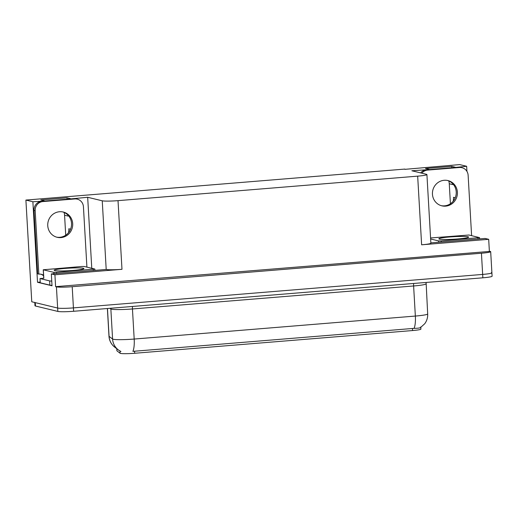 <?xml version="1.0" encoding="UTF-8"?>
<svg xmlns="http://www.w3.org/2000/svg" width="518" height="518" viewBox="0 0 518 518"><rect width="100%" height="100%" fill="white"/><g stroke="black" fill="none" stroke-linecap="round" stroke-linejoin="round"><path stroke-width="0.78" d="M453.192 201.224A13.636 13.079 103.6 0 0 453.515 197.319L455.257 197.74M70.565 229.202L68.816 228.781A13.636 13.079 -76.4 0 1 68.499 232.686M420.804 327.389L420.901 329.111A11.506 0.984 176.7 0 1 412.581 330.542L134.693 353.27A11.506 0.984 176.7 0 1 120.487 353.405A11.506 0.984 176.7 0 1 120.105 353.257L116.958 350.861A11.506 0.984 176.7 0 1 116.893 350.77L116.777 348.718M64.128 212.438A13.636 13.079 -76.4 0 1 64.569 215.216L65.721 235.217M67.949 215.106A13.636 13.079 -76.4 0 1 68.039 216.058L67.981 215.145M491.414 272.565A12.782 1.094 176.7 0 1 491.906 272.837A12.782 1.094 176.7 0 1 482.659 274.417L73.427 307.886A12.782 1.094 176.7 0 1 57.647 308.042L31.766 301.78L25.9 200.071L32.88 201.761L37.523 282.278L40.216 282.057M70.513 198.925L87.671 197.28L102.24 200.803L106.203 269.457L51.34 273.918L52.02 285.787L37.523 282.278M102.24 200.803A12.782 1.094 -3.3 0 0 118.02 200.647L417.67 176.146L421.626 244.8L488.688 239.316L485.101 238.448L430.853 242.884M421.626 244.8A12.782 1.094 -3.3 0 0 430.872 243.214L426.916 174.56A12.782 1.094 -3.3 0 0 426.418 174.294L411.849 170.765L429.04 169.6M106.203 269.457A12.782 1.094 -3.3 0 0 121.983 269.302L54.921 274.786L55.607 286.655L490.19 251.379A12.782 1.094 176.7 0 1 490.682 251.644A12.782 1.094 176.7 0 1 481.436 253.231L72.203 286.7A12.782 1.094 176.7 0 1 56.423 286.849L55.607 286.655M51.34 273.918L54.921 274.786M455.212 167.463L466.647 166.284L459.667 164.594L404.888 169.341M466.647 166.284L466.938 171.393M488.688 239.316L489.368 251.178M448.821 180.976A13.636 13.079 -76.4 0 1 449.268 183.754L450.42 203.755M404.869 169.075L25.9 200.071M417.67 176.146A12.782 1.094 -3.3 0 0 426.916 174.56M87.671 197.28L91.77 268.305M32.88 201.761L44.341 201.062M451.761 167.741L451.683 166.369L425.511 168.512L429.027 169.36M451.683 166.369L455.192 167.223M67.068 199.203L66.984 197.831L40.818 199.974L44.328 200.822M66.984 197.831L70.5 198.679M452.648 183.644A13.636 13.079 103.6 0 1 452.732 184.596L452.68 183.683M107.466 308.508L109.071 336.37A14.912 14.782 127.3 0 0 114.854 347.254L112.969 345.551C110.554 342.91 109.227 339.802 108.981 336.227A17.042 1.457 -3.3 0 0 109.071 336.37L112.587 339.037A17.042 1.457 -3.3 0 0 113.151 339.251A17.042 1.457 -3.3 0 0 134.188 339.05A14.912 4.021 85.3 0 1 132.899 351.353L414.063 328.36C418.907 328.295 421.115 327.829 420.687 326.962M120.364 351.204L120.959 351.469L120.364 351.204A14.912 14.782 127.3 0 1 118.363 349.928L114.854 347.254M490.682 251.644L491.906 272.837A12.782 1.094 176.7 0 1 482.659 274.417L73.427 307.886A12.782 1.094 176.7 0 1 57.647 308.042L35.276 302.629A12.782 1.094 176.7 0 1 34.784 302.363M491.906 272.837L492.1 276.224A12.782 1.094 176.7 0 1 482.854 277.81L73.621 311.279A12.782 1.094 176.7 0 1 57.841 311.428L35.477 306.021A12.782 1.094 176.7 0 1 34.978 305.749L34.797 302.512M59.479 211.745A12.995 12.464 103.6 0 0 47.785 223.705A12.995 12.464 103.6 0 0 57.168 237.296A12.995 12.464 103.6 0 0 60.969 237.594A12.995 12.464 103.6 0 0 72.662 225.634A12.995 12.464 103.6 0 0 63.28 212.037A12.995 12.464 103.6 0 0 59.479 211.745M62.691 211.914A12.995 12.464 -76.4 0 1 71.458 225.667A12.995 12.464 -76.4 0 1 59.797 237.309A12.995 12.464 -76.4 0 1 56.585 237.14M74.767 198.951L73.595 198.672L41.699 201.282A8.521 8.171 -76.4 0 0 34.007 210.425L37.665 273.821L38.837 274.106L35.179 210.709A8.521 8.171 -76.4 0 1 42.871 201.56L74.767 198.951A8.521 8.171 -76.4 0 1 77.26 199.145A8.521 8.171 -76.4 0 1 83.43 206.76L86.914 267.133M38.837 274.106A8.521 8.171 -76.4 0 1 41.33 274.3A8.521 8.171 -76.4 0 1 43.557 275.22M73.595 198.672A8.521 8.171 -76.4 0 1 76.088 198.867L77.26 199.145M43.596 275.835A8.521 8.171 103.6 0 0 40.741 274.177M43.81 278.198A8.521 0.725 176.7 0 1 40.015 278.567L40.262 282.809L49.864 285.133A8.521 0.725 -3.3 0 0 51.994 285.321M51.748 281.086A8.521 0.725 176.7 0 1 49.618 280.892L40.015 278.567M444.179 180.283A12.995 12.464 103.6 0 0 432.485 192.243A12.995 12.464 103.6 0 0 441.867 205.84A12.995 12.464 103.6 0 0 445.668 206.132A12.995 12.464 103.6 0 0 457.362 194.172A12.995 12.464 103.6 0 0 447.979 180.575A12.995 12.464 103.6 0 0 444.179 180.283M447.39 180.452A12.995 12.464 -76.4 0 1 456.157 194.205A12.995 12.464 -76.4 0 1 444.496 205.847A12.995 12.464 -76.4 0 1 441.284 205.678M421.827 173.18A8.521 8.171 -76.4 0 1 427.564 170.098L459.46 167.495A8.521 8.171 -76.4 0 1 461.952 167.69A8.521 8.171 -76.4 0 1 468.13 175.298L471.607 235.671M420.655 172.895A8.521 8.171 -76.4 0 1 426.398 169.82L458.288 167.21A8.521 8.171 -76.4 0 1 460.78 167.405L461.952 167.69M54.733 270.597A14.912 1.276 176.7 0 1 54.215 270.39A14.912 1.276 176.7 0 1 66.304 268.33A14.912 1.276 176.7 0 1 83.353 268.253A14.912 1.276 176.7 0 1 83.877 268.68A14.912 1.276 176.7 0 1 70.513 270.61A14.912 1.276 176.7 0 1 54.733 270.597M94.755 269.03L56.494 272.345L53.866 272.371L43.247 269.774L81.585 266.505L84.214 266.479L94.755 269.03M439.426 239.135A14.912 1.276 176.7 0 1 438.914 238.927A14.912 1.276 176.7 0 1 451.003 236.868A14.912 1.276 176.7 0 1 468.052 236.791A14.912 1.276 176.7 0 1 468.576 237.218A14.912 1.276 176.7 0 1 455.212 239.148A14.912 1.276 176.7 0 1 439.426 239.135M430.568 237.963L468.913 235.017L479.538 237.613L441.194 240.883L438.565 240.909L430.626 238.992M120.105 353.257L119.975 350.997M68.039 216.058L64.569 215.216M56.423 286.849L57.841 311.428M72.203 286.7L73.621 311.279M481.436 253.231L482.854 277.81M118.02 200.647L121.983 269.302M412.581 330.542L412.457 328.431M134.693 353.27L134.57 351.152M116.958 350.861L116.835 348.763M452.732 184.596L449.268 183.754M413.707 283.463A4.261 1.146 -94.7 0 0 413.617 285.968L132.453 308.961A17.042 1.457 176.7 0 1 111.415 309.168A17.042 1.457 176.7 0 1 110.852 308.948L110.004 308.301M425.945 283.851A17.042 1.457 176.7 0 1 413.617 285.968L415.352 316.058A17.042 1.457 -3.3 0 0 427.68 313.94L426.107 282.452M120.48 351.269L118.363 349.928A14.912 14.782 127.3 0 1 112.587 339.037L110.852 308.948A4.261 4.222 -52.7 0 0 110.748 308.242M414.063 328.36A14.912 4.021 -94.7 0 0 415.352 316.058L134.188 339.05L132.453 308.961A4.261 1.146 -94.7 0 1 132.543 306.462M35.477 306.021L35.276 302.629M49.618 280.892L49.864 285.133M41.699 201.282L42.871 201.56M34.007 210.425L35.179 210.709M426.398 169.82L427.564 170.098M459.46 167.495L458.288 167.21M93.298 269.341L93.363 270.48M43.324 269.82L43.816 278.296M53.866 272.371L53.943 273.705M56.494 272.345L56.566 273.491M477.997 237.879L478.062 239.025M438.565 240.909L438.642 242.243M441.194 240.883L441.258 242.029M420.506 327.577L424.734 323.737C426.871 320.823 427.849 317.553 427.68 313.94M108.981 336.227L107.381 308.514M94.839 269.075L94.911 270.357M43.247 269.774L43.732 278.25M479.538 237.613L479.61 238.895"/></g></svg>
